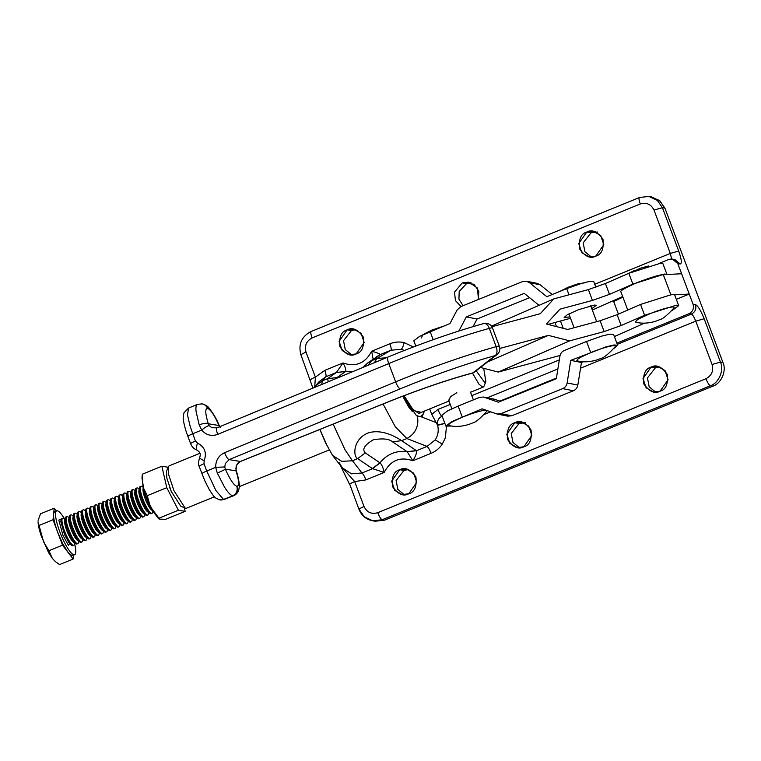 <?xml version="1.0" encoding="UTF-8"?>
<svg xmlns="http://www.w3.org/2000/svg" width="761" height="761" viewBox="0 0 761 761"><rect width="100%" height="100%" fill="white"/><g stroke="black" fill="none" stroke-linecap="round" stroke-linejoin="round"><path stroke-width="1.14" d="M415.791 346.065L413.803 340.776L419.711 336.295L449.998 323.501L457.095 310.003L460.786 306.635L522.455 281.608L526.431 281.237L529.428 282.645L546.817 296.704L566.688 288.638L582.003 283.244L590.022 281.313L593.723 281.56L595.863 287.258M552.191 294.526L540.139 284.776L537.142 283.358L526.422 281.228M539.054 305.342L524.243 293.375L466.331 316.88L458.854 331.016M473.038 326.621L477.042 319.002L466.331 316.88M477.042 319.002L529.58 297.684M613.804 348.576L617.647 345.218L613.956 344.98L605.927 346.902L570.74 360.372L567.126 382.954C566.603 385.637 565.119 387.53 562.674 388.624L501.014 413.642L497.038 414.022L482.074 408.838L451.787 421.632L445.879 426.112L451.482 426.008M507.749 416.153L511.725 415.772L573.385 390.754C575.83 389.651 577.314 387.768 577.837 385.085L581.452 362.493L583.249 361.77M570.74 360.372L581.452 362.493M445.879 426.112L441.808 415.278L447.715 410.797L458.132 406.07L479.468 397.404L483.444 397.023L498.407 402.208L556.32 378.712L559.934 356.119C560.457 353.437 561.941 351.553 564.396 350.46L586.541 341.47L590.612 352.305M500.567 401.332L494.155 399.154M484.329 414.393L490.626 411.844M617.647 345.218L613.575 334.383L609.884 334.136L601.856 336.067L586.541 341.47M660.662 263.192L628.814 273.285L605.404 283.52L588.377 289.599L592.448 300.433L609.475 294.355L632.886 284.119L664.733 274.027L666.988 274.502L662.917 263.667L660.662 263.192M678.698 305.656L674.627 294.821L672.372 294.345L640.524 304.438L617.114 314.674L600.087 320.752L604.158 331.587L621.185 325.508L644.596 315.273L676.443 305.18L678.698 305.656L671.64 310.878M591.811 308.69L596.234 305.351L594.722 305.028L578.398 309.727L567.287 314.75L564.139 317.413L570.027 316.928M644.5 323.149L614.403 336.571M604.158 331.587L569.637 340.861L498.255 372.072L560.077 355.463M592.448 300.433L559.991 309.156L546.408 323.986L567.63 329.475L600.087 320.752M622.669 296.514L592.315 310.041M570.531 318.26L548.006 324.405M491.482 326.146L553.856 298.873L588.377 289.599M553.856 298.873L540.272 313.703L491.882 326.716M499.834 348.433L548.424 335.382L569.637 340.861M498.255 372.072L480.467 367.477M487.487 362.017L548.424 335.382M476.186 370.797L484.624 382.393L485.841 381.565L483.701 368.314M472.448 373.09L478.992 384.172L482.598 387.121L484.044 386.141L485.841 381.565M456.838 392.705L450.388 396.785L448.847 400.762M168.305 466.788L166.516 471.363L166.83 478.041L171.254 491.444L180.699 506.122L185.189 508.139L173.946 490.674L168.685 474.731L168.305 466.788L169.085 465.865L199.905 453.29M214.45 496.79L186.388 508.243L185.189 508.139M613.661 301.489L622.907 297.161L613.661 301.489L618.398 314.112L613.661 301.489M339.301 462.688L342.06 467.596L332.595 455.43L341.727 461.356L352.448 460.766L361.97 472.99C363.254 474.122 364.586 476.424 365.936 479.896L384.172 472.448C383.183 467.787 381.794 464.591 380.024 462.859L372.338 468.538L380.024 462.859L365.309 452.9C361.817 449.409 364.481 445.042 373.299 439.791C382.754 438.184 389.156 438.859 392.495 441.808L407.221 451.758L416.495 450.731C416.819 453.042 415.592 456.381 412.823 460.757L407.221 451.758L416.495 450.731L407.154 451.72C396.253 450.322 387.187 454.022 379.977 462.812L372.338 468.538L357.68 458.626L365.309 452.9L357.68 458.626C352.771 456.362 353.094 438.983 368.039 433.009C382.45 428.281 397.794 438.117 401.646 440.676L416.315 450.588L407.154 451.72C396.253 450.322 387.187 454.022 379.977 462.812L365.309 452.9C361.817 449.409 364.481 445.042 373.299 439.791C382.754 438.184 389.156 438.859 392.495 441.808L401.646 440.676C397.794 438.117 382.45 428.281 368.039 433.009C353.094 438.983 352.771 456.362 357.68 458.626L352.448 460.766L345.094 449.913L333.147 424.124L345.094 449.913L352.448 460.766L357.68 458.626L372.557 468.671L384.172 472.448C390.612 460.262 400.162 456.372 412.823 460.757L407.221 451.758L392.495 441.808L401.646 440.676L406.869 438.545C415.601 433.599 419.111 426.027 417.399 415.829C419.111 426.027 415.601 433.599 406.869 438.545L395.282 426.721L383.068 404.005L395.282 426.721L406.869 438.545L427.083 446.412L406.869 438.545L401.646 440.676L416.495 450.731L427.083 446.412C428.376 447.535 429.699 449.837 431.059 453.309C435.692 451.387 439.439 448.324 442.293 444.12L435.216 439.877L427.083 446.412C428.376 447.535 429.699 449.837 431.059 453.309C435.692 451.387 439.439 448.324 442.293 444.12L435.216 439.877L427.083 446.412L416.495 450.731C416.819 453.042 415.592 456.381 412.823 460.757L431.059 453.309L412.823 460.757C400.162 456.372 390.612 460.262 384.172 472.448C383.183 467.787 381.794 464.591 380.024 462.859L372.557 468.671L384.172 472.448L365.936 479.896L354.664 481.58L340.757 465.913L354.664 481.58C350.802 483.216 349.194 484.215 349.86 484.567L359.021 509.423C361.599 515.692 366.193 519.497 372.795 520.809L364.3 516.824L359.249 509.547C358.564 509.204 360.162 508.215 364.053 506.56L354.664 481.58C350.802 483.216 349.194 484.215 349.86 484.567M375.982 357.118L380.338 354.54C379.463 353.665 376.571 352.571 371.663 351.24C365.223 363.425 355.672 367.325 343.011 362.94C345.342 367.135 346.226 369.97 345.665 371.454L352.448 371.758M362.93 367.42L368.153 362.597L371.587 360.714L367.953 365.347L371.587 360.714L376.819 358.583L390.926 350.222L380.338 354.54L368.143 362.597L380.243 354.616L371.587 360.714L376.819 358.583L374.402 362.674L376.819 358.583L386.341 357.727L376.819 358.583L390.926 350.222C391.477 349.442 391.135 347.292 389.889 343.801L371.663 351.24L373.09 359.116L371.663 351.24C365.223 363.425 355.672 367.325 343.011 362.94C345.342 367.135 346.226 369.97 345.665 371.454L336.999 377.57L345.646 371.482L336.267 372.567L345.665 371.454L336.4 372.481L343.011 362.94L324.776 370.379C326.022 373.832 326.374 375.972 325.813 376.8L322.388 380.795L315.492 385.856L314.198 387.596M368.143 362.597L363.206 367.306M315.473 385.875L322.388 380.795L325.813 376.8C326.374 375.972 326.022 373.832 324.776 370.379L315.406 377.123C311.544 378.769 309.936 379.768 310.602 380.11C309.936 379.768 311.544 378.769 315.406 377.123L306.017 352.143C304.343 345.76 306.369 341.023 312.096 337.941C306.369 341.023 304.343 345.76 306.017 352.143C302.146 353.789 300.547 354.778 301.204 355.13C300.547 354.778 302.146 353.789 306.017 352.143L315.406 377.123L314.721 386.835L315.406 377.123L324.776 370.379L343.011 362.94L336.4 372.481L325.813 376.8L336.4 372.481L327.62 378.664L322.388 380.795L321.646 384.505L322.388 380.795L327.62 378.664L328.267 381.765L327.62 378.664L336.999 377.57L336.695 378.284L336.999 377.57L327.62 378.664L336.267 372.567L345.646 371.482M437.689 424.847L437.632 425.323C438.888 430.536 438.079 435.387 435.216 439.877C438.079 435.387 438.888 430.536 437.632 425.323L436.196 422.621L437.632 425.323L444.881 423.449L437.689 424.847C437.033 420.938 438.431 418.103 441.894 416.315C438.431 418.103 437.033 420.938 437.689 424.847M446.441 426.483L445.385 437.737L442.293 444.12L445.385 437.737L446.441 426.483M389.889 343.801C394.531 341.927 399.287 341.527 404.139 342.593L413.375 346.978L404.139 342.593C403.263 346.207 402.284 348.452 401.18 349.318L404.433 350.431L401.18 349.318C402.284 348.452 403.263 346.207 404.139 342.593C399.287 341.527 394.531 341.927 389.889 343.801L371.663 351.24C376.571 352.571 379.463 353.665 380.338 354.54L390.926 350.222L401.18 349.318L390.926 350.222C391.477 349.442 391.135 347.292 389.889 343.801M404.291 494.707L397.841 489.418L396.11 480.543L403.977 470.46L399.687 469.756L391.668 481.18L394.75 490.388L402.112 494.555L408.724 493.794L416.733 482.369L413.651 473.161L406.298 468.995L399.687 469.756C393.894 471.325 391.496 476.928 392.495 486.555C398.032 494.327 403.444 496.743 408.724 493.794C414.517 492.224 416.914 486.621 415.915 476.995C410.369 469.223 404.966 466.807 399.687 469.756L403.977 470.46L408.41 469.547L403.977 470.46L396.11 480.543L397.841 489.418L404.291 494.707M523.53 422.555L519.097 423.468L511.23 433.551L512.962 442.426L519.411 447.715L512.962 442.426L511.23 433.551L519.097 423.468L514.807 422.764L506.788 434.189L509.87 443.397L517.233 447.563L523.844 446.802L531.853 435.378L528.771 426.17L521.418 422.003L514.807 422.764C509.014 424.334 506.617 429.936 507.616 439.563C513.152 447.335 518.564 449.751 523.844 446.802C529.637 445.223 532.034 439.63 531.035 430.003C525.49 422.231 520.086 419.815 514.807 422.764L519.097 423.468L525.708 422.707M463.078 305.703L458.931 299.121L459.206 291.463L466.531 283.606L462.231 282.902L454.526 292.11L455.42 300.595L461.071 306.521L455.42 300.595L454.526 292.11L462.231 282.902L466.531 283.606L470.964 282.692L466.531 283.606L459.206 291.463L458.931 299.121L463.078 305.703M351.715 354.854L345.266 349.565L343.534 340.69L351.411 330.597L347.111 329.894L339.102 341.328L342.184 350.536L349.537 354.693L356.148 353.941L364.167 342.507L361.085 333.308L353.722 329.142L347.111 329.894C341.318 331.473 338.921 337.075 339.92 346.702C345.465 354.474 350.869 356.88 356.148 353.941C361.941 352.362 364.338 346.759 363.339 337.142C357.803 329.37 352.391 326.954 347.111 329.894L351.411 330.597L355.844 329.684L351.411 330.597L343.534 340.69L345.266 349.565L351.715 354.854M412.424 411.653L408.819 407.192L402.712 396.215L408.819 407.192L412.424 411.653L406.384 402.997L402.93 396.129M423.858 411.311L423.106 414.203L420.5 416.514L436.196 422.621L431.763 414.403L436.196 422.621L420.5 416.514M429.708 408.923L431.763 414.403L437.965 409.447C439.335 412.938 440.648 415.23 441.894 416.315L442.36 416.752L441.894 416.315C440.648 415.23 439.335 412.938 437.965 409.447L431.763 414.403L429.708 408.923M319.924 429.451L327.401 446.355M650.103 196.671L659.359 200.409L664.905 208.095L722.95 362.512L720.448 362.103L712.058 364.5C713.732 370.883 711.706 375.62 705.98 378.702C707.625 382.802 709.071 385.161 710.317 385.77L382.108 519.744L384.609 520.153L712.819 386.179L710.317 385.77C718.755 383.192 724.329 370.179 720.448 362.103L712.058 364.5C713.732 370.883 711.706 375.62 705.98 378.702L377.77 512.676C371.558 514.474 366.992 512.429 364.053 506.56L354.664 481.58L365.936 479.896C364.586 476.424 363.254 474.122 361.97 472.99L372.557 468.671L361.97 472.99L351.458 473.827L342.06 467.596L351.458 473.827L361.97 472.99L352.448 460.766L341.737 461.356L332.595 455.439L325.451 442.674L319.848 429.48M478.46 299.463L477.451 288.038L468.843 282.15L462.231 282.902L473.913 284.224L478.783 291.111L478.46 299.463M595.483 231.867L591.05 232.78L583.183 242.864L584.914 251.739L591.364 257.028L584.914 251.739L583.183 242.864L591.05 232.78L586.76 232.076C580.966 233.646 578.569 239.249 579.568 248.876C585.104 256.647 590.517 259.063 595.796 256.115C601.59 254.535 603.987 248.942 602.988 239.315C597.442 231.544 592.039 229.128 586.76 232.076L578.74 243.501L581.823 252.709L589.185 256.876L595.796 256.115L603.806 244.69L600.724 235.482L593.371 231.315L586.76 232.076L591.05 232.78L597.661 232.019M651.035 367.154L655.335 367.858L659.758 366.945L655.335 367.858L647.459 377.941L649.19 386.816L655.64 392.105L649.19 386.816L647.459 377.941L655.335 367.858L651.035 367.154L643.016 378.578L646.108 387.787L653.461 391.953L660.072 391.192L668.082 379.768L665 370.559L657.647 366.393L651.035 367.154C645.242 368.724 642.845 374.326 643.844 383.953C649.38 391.725 654.793 394.131 660.072 391.192C665.865 389.613 668.263 384.02 667.264 374.393C661.728 366.621 656.315 364.205 651.035 367.154M325.813 376.8L319.087 381.661L325.813 376.8M312.914 388.12L300.976 355.007C298.084 344.41 301.47 336.571 311.125 331.482L311.335 331.463C310.421 331.72 310.669 333.879 312.096 337.941L640.296 203.967C638.879 199.905 638.631 197.746 639.544 197.489L648.857 196.424L657.352 200.409L662.403 207.686L664.905 208.095L722.95 362.512L720.448 362.103C724.329 370.179 718.755 383.192 710.317 385.77C709.071 385.161 707.625 382.802 705.98 378.702L377.77 512.676C379.416 516.786 380.861 519.135 382.108 519.744L384.609 520.153L712.819 386.179L710.317 385.77L382.108 519.744L372.795 520.809L375.297 521.218L384.609 520.153L374.051 520.971M359.249 509.547C358.564 509.204 360.162 508.215 364.053 506.56C366.992 512.429 371.558 514.474 377.77 512.676C379.416 516.786 380.861 519.135 382.108 519.744L372.795 520.809M311.125 331.482L639.544 197.489C638.631 197.746 638.879 199.905 640.296 203.967C646.508 202.179 651.083 204.214 654.013 210.084L670.308 253.432L671.63 259.006L670.308 253.432L594.741 284.281L670.308 253.432L654.013 210.084C651.083 204.214 646.508 202.179 640.296 203.967L312.096 337.941C310.669 333.879 310.421 331.72 311.335 331.463M712.058 364.5L695.763 321.161L580.548 368.191L695.763 321.161C694.118 317.052 692.672 314.702 691.426 314.093L617.323 344.343L691.426 314.093L689.009 313.694L616.867 343.144L689.009 313.694C692.824 311.639 694.175 308.49 693.062 304.229L695.478 304.628C696.591 308.88 695.24 312.039 691.426 314.093L689.009 313.694C692.824 311.639 694.175 308.49 693.062 304.229L695.478 304.628C696.591 308.88 695.24 312.039 691.426 314.093C692.672 314.702 694.118 317.052 695.763 321.161L704.153 318.754C700.852 310.555 697.961 305.846 695.478 304.628C697.961 305.846 700.852 310.555 704.153 318.754L695.763 321.161L712.058 364.5M556.434 378.036L499.91 401.104L556.434 378.036M722.95 362.512C726.841 370.588 721.266 383.601 712.819 386.179C721.266 383.601 726.841 370.588 722.95 362.512M556.491 326.593L554.959 322.531L556.491 326.593M559.335 359.905L471.791 395.634L559.335 359.905M450.227 404.443L437.965 409.447L450.227 404.443M651.359 196.833L659.854 200.818L664.905 208.095L662.403 207.686L654.013 210.084L662.403 207.686L657.352 200.409L648.857 196.424L651.359 196.833M487.278 397.794L557.88 368.971L487.278 397.794M720.448 362.103L704.153 318.754L720.448 362.103M670.308 253.432L678.698 251.035L662.403 207.686L678.698 251.035L670.308 253.432M674.788 259.482L680.201 263.991C682.037 263.487 681.533 259.168 678.698 251.035C681.533 259.168 682.037 263.487 680.201 263.991L677.785 263.591L693.062 304.229L689.247 294.069L674.627 294.821L689.247 294.069L681.609 273.751L663.316 274.692L670.955 295.011L663.316 274.692C660.063 274.54 651.102 277.27 636.434 282.873C623.639 288.647 618.579 291.739 621.242 292.129C618.579 291.739 623.639 288.647 636.434 282.873C651.102 277.27 660.063 274.54 663.316 274.692L681.609 273.751L677.785 263.591L672.372 259.092L674.788 259.482L680.201 263.991L677.785 263.591C675.835 259.682 672.791 258.321 668.643 259.511L672.372 259.092M659.302 263.325L668.643 259.511L659.302 263.325M563.254 328.343L560.515 321.047L563.254 328.343M676.329 299.339L689.247 294.069L676.329 299.339M486.869 411.216C480.039 418.769 475.111 422.726 472.096 423.097C470.403 424.067 459.368 428.253 448.904 425.475A20.614 2.616 -20.6 0 1 448.448 425.199L449.409 423.763A20.614 2.616 -20.6 0 1 453.156 421.442L462.659 417.066A20.614 2.616 159.4 0 1 466.398 415.601A20.614 2.616 159.4 0 1 470.184 414.222A20.614 2.616 159.4 0 1 473.875 412.985A20.614 2.616 159.4 0 1 480.419 411.111A20.614 2.616 159.4 0 1 483.016 410.55A20.614 2.616 159.4 0 1 485.023 410.274A20.614 2.616 159.4 0 1 486.117 410.255M486.888 411.187A20.614 2.616 159.4 0 0 487.002 410.598A20.614 2.616 159.4 0 0 486.973 410.56M673.951 307.948C667.121 315.501 662.194 319.468 659.178 319.829C657.485 320.8 646.45 324.995 635.987 322.217A20.614 2.616 -20.6 0 1 635.53 321.941L636.491 320.505A20.614 2.616 -20.6 0 1 640.239 318.174L649.742 313.808A20.614 2.616 159.4 0 1 653.48 312.343A20.614 2.616 159.4 0 1 657.266 310.964A20.614 2.616 159.4 0 1 660.957 309.717A20.614 2.616 159.4 0 1 667.492 307.853A20.614 2.616 159.4 0 1 670.089 307.292A20.614 2.616 159.4 0 1 672.106 307.006A20.614 2.616 159.4 0 1 674.075 307.33A20.614 2.616 159.4 0 1 673.97 307.92M615.278 346.616C608.448 354.169 603.53 358.127 600.515 358.498C598.812 359.468 587.777 363.653 577.314 360.876A20.614 2.616 -20.6 0 1 576.867 360.6L577.827 359.173A20.614 2.616 -20.6 0 1 581.575 356.842L591.078 352.476A20.614 2.616 159.4 0 1 594.817 351.002A20.614 2.616 159.4 0 1 598.603 349.622A20.614 2.616 159.4 0 1 602.293 348.386A20.614 2.616 159.4 0 1 608.829 346.512A20.614 2.616 159.4 0 1 611.425 345.951A20.614 2.616 159.4 0 1 613.433 345.675A20.614 2.616 159.4 0 1 615.411 345.998A20.614 2.616 159.4 0 1 615.297 346.588M424.476 411.054L422.032 416.847L416.552 415.82L402.826 396.167M404.072 395.691L413.661 410.607L421.28 412.367L419.035 413.556L411.777 408.562L404.072 395.691M217.722 434.379A7.296 1.817 67.5 0 1 216.514 429.651A7.296 1.817 67.5 0 1 216.961 427.834L211.881 427.739L209.256 425.656L208.305 423.763A7.296 2.321 162 0 0 199.211 424.914L201.694 430.06C206.107 435.111 211.453 436.557 217.722 434.379L388.766 363.587A129.475 16.438 -20.6 0 1 392.99 361.856A129.475 16.438 -20.6 0 1 489.323 328.381A7.296 0.923 -20.6 0 1 492.139 327.858A7.296 0.923 -20.6 0 1 492.51 328.001L499.387 346.284A7.296 0.923 159.4 0 0 499.016 346.141A7.296 0.923 159.4 0 0 496.191 346.674A7.296 4.138 74.5 0 1 495.097 355.625A7.296 6.697 52.2 0 0 497.028 354.607A7.296 7.296 0 0 0 499.387 346.284M202.122 403.882A7.296 7.068 99.3 0 1 202.207 403.891C205.537 404.89 207.782 406.241 208.942 407.953C213.679 414.089 217.066 419.891 219.111 425.351A7.296 0.504 156.9 0 1 219.111 425.351A7.296 0.504 156.9 0 1 218.997 425.513L220.186 427.444M216.961 427.834L392.02 355.387C424.448 342.241 455.021 331.615 483.73 323.539A7.296 4.138 74.5 0 1 489.323 328.381L496.191 346.674A129.475 16.438 159.4 0 0 399.867 380.139A129.475 16.438 159.4 0 0 395.644 381.87A7.296 1.817 67.5 0 0 398.041 386.721A7.296 1.817 67.5 0 0 400.219 388.842A122.179 15.515 -20.6 0 1 404.196 387.206A122.179 15.515 -20.6 0 1 495.097 355.625L472.876 372.88A7.296 4.414 75 0 1 472.22 373.156A7.296 7.296 0 0 0 474.807 371.872A7.296 6.697 -127.8 0 1 472.876 372.88A111.239 14.126 159.4 0 0 390.108 401.104A14.592 1.855 159.4 0 0 390.022 401.133L240.333 461.461L236.329 465.342L236.053 470.897C239.106 480.876 239.392 486.003 236.899 486.289A7.296 7.068 99.3 0 1 232.847 495.753L223.544 499.425L215.915 490.569L206.735 471.021L204.005 463.744L204.148 460.776C206.973 452.795 204.757 446.907 197.508 443.111A7.296 1.969 110.8 0 0 196.947 450.122A7.296 1.969 110.8 0 0 196.994 450.141M388.005 357.042A7.296 1.817 67.5 0 0 387.568 358.85A7.296 1.817 67.5 0 0 388.766 363.587L395.644 381.87L224.6 452.671C218.597 455.573 215.629 460.453 215.696 467.311L217.285 473L224.466 487.03C227.862 492.405 230.602 495.306 232.685 495.725A7.296 7.068 -80.7 0 0 236.728 486.26C233.694 485.071 229.898 479.363 225.361 469.137L224.78 466.969L225.342 463.535L229.166 459.634L400.219 388.842M224.6 452.671A7.296 1.817 67.5 0 0 226.987 457.513A7.296 1.817 67.5 0 0 229.166 459.634L240.333 461.461A7.296 1.322 68 0 0 240.514 461.461L390.203 401.133A7.296 1.322 -112 0 1 390.022 401.133M197.508 443.111L195.463 441.038L192.733 433.76L190.012 425.78L187.51 415.002L188.509 408.086L197.422 404.386C196.1 405.014 195.644 407.373 196.062 411.463L199.211 424.914M199.629 457.761A7.296 0.732 25.9 0 0 199.62 457.78A7.296 0.732 25.9 0 0 204.148 460.776M219.016 499.663A7.296 7.115 -76.3 0 0 219.377 499.758A7.296 7.115 -76.3 0 0 219.396 499.768A7.296 7.115 -76.3 0 0 223.667 499.454L219.377 499.758M197.508 404.357L202.093 403.882M235.71 468.757A7.296 0.485 -3.4 0 1 235.939 468.862A7.296 0.485 -3.4 0 1 235.929 468.881C236.167 465.028 237.689 462.564 240.514 461.461M217.285 473A7.296 0.504 -23.1 0 0 225.361 469.137L236.053 470.897A7.296 2.321 -18 0 1 236.395 471.325L235.929 468.862M223.82 499.397L233.722 495.658M201.95 473.808A7.296 0.923 -20.6 0 1 201.941 473.78A7.296 0.923 -20.6 0 1 206.735 471.021L215.696 467.311L224.78 466.969M209.256 425.656A7.296 1.427 142.2 0 0 201.694 430.06L192.733 433.76A7.296 0.923 159.4 0 0 187.938 436.529C187.187 434.521 184.809 428.291 183.544 421.052C182.954 419.397 183.106 416.638 183.991 412.785L188.538 408.077M38.05 521.789C38.183 525.29 39.249 529.998 41.246 535.934L48.485 552.429L52.328 558.431L55.401 561.608L52.328 558.431L48.923 550.717L43.605 541.965L38.05 521.789M48.923 550.717L62.516 545.171L73.151 559.031L59.567 564.576L55.401 561.608M38.098 520.324L40.58 513.77L54.174 508.224L53.023 519.763L62.516 545.171M56.324 511.021L54.174 508.224M73.151 559.031L73.532 555.197M39.429 525.309L53.023 519.763M74.492 543.297A23.705 5.07 -112.2 0 1 75.491 548.196A23.705 5.07 -112.2 0 1 75.748 550.974A23.705 5.07 -112.2 0 1 75.624 553.066A23.705 5.07 -112.2 0 1 74.597 554.769L71.876 555.625L67.834 552.096L62.668 543.62L57.769 532.462A23.705 5.07 -112.2 0 1 53.593 513.989L53.812 512.857L55.448 511.62M74.597 554.769A23.705 5.07 -112.2 0 1 74.226 554.845A23.705 5.07 -112.2 0 1 73.018 554.484A23.705 5.07 -112.2 0 1 71.524 553.276A23.705 5.07 -112.2 0 1 69.812 551.287A23.705 5.07 -112.2 0 1 67.938 548.595A23.705 5.07 -112.2 0 1 65.969 545.295A23.705 5.07 -112.2 0 1 63.991 541.509A23.705 5.07 -112.2 0 1 60.3 533.1A23.705 5.07 -112.2 0 1 58.721 528.8A23.705 5.07 -112.2 0 1 57.417 524.643A23.705 5.07 -112.2 0 1 55.791 517.442A23.705 5.07 -112.2 0 1 55.534 514.655A23.705 5.07 -112.2 0 1 55.667 512.572A23.705 5.07 -112.2 0 1 56.685 510.869A23.705 5.07 -112.2 0 1 57.056 510.783A23.705 5.07 -112.2 0 1 58.264 511.154A23.705 5.07 -112.2 0 1 59.758 512.353A23.705 5.07 -112.2 0 1 61.47 514.341A23.705 5.07 -112.2 0 1 63.353 517.042A23.705 5.07 -112.2 0 1 64.628 519.135M61.318 518.935L58.797 520.067L62.973 535.325L68.461 545.323L69.527 543.649L72.257 545.827M74.568 542.897L74.312 544.248A14.592 3.12 -112.2 0 1 73.684 545.295A14.592 3.12 -112.2 0 1 70.735 543.154A14.592 3.12 -112.2 0 1 62.497 524.396A14.592 3.12 -112.2 0 1 62.659 518.279A14.592 3.12 -112.2 0 1 63.838 518.583L64.961 519.373M78.687 541.214L78.431 542.564A14.592 3.12 -112.2 0 1 77.803 543.611L76.871 543.991A14.592 3.12 -112.2 0 1 75.691 543.677L73.351 542.051A12.071 2.578 -112.2 0 1 65.075 525.023A12.071 2.578 -112.2 0 1 64.685 520.828L65.218 518.022A14.592 3.12 -112.2 0 1 65.846 516.976L66.778 516.595A14.592 3.12 -112.2 0 1 67.957 516.9L69.089 517.689M75.691 543.677A14.592 3.12 -112.2 0 1 73.922 541.851A14.592 3.12 -112.2 0 1 65.693 523.092A14.592 3.12 -112.2 0 1 65.218 518.022M77.803 543.611A14.592 3.12 -112.2 0 1 74.863 541.471A14.592 3.12 -112.2 0 1 66.626 522.712A14.592 3.12 -112.2 0 1 66.778 516.595M82.816 539.53L82.559 540.881A14.592 3.12 -112.2 0 1 81.931 541.927L80.999 542.308A14.592 3.12 -112.2 0 1 79.819 541.994L77.47 540.367A12.071 2.578 -112.2 0 1 69.194 523.34A12.071 2.578 -112.2 0 1 68.804 519.145L69.346 516.338A14.592 3.12 -112.2 0 1 69.974 515.292L70.906 514.912A14.592 3.12 -112.2 0 1 72.086 515.216L73.208 516.006M79.819 541.994A14.592 3.12 -112.2 0 1 78.05 540.167A14.592 3.12 -112.2 0 1 69.812 521.409A14.592 3.12 -112.2 0 1 69.346 516.338M81.931 541.927A14.592 3.12 -112.2 0 1 78.982 539.787A14.592 3.12 -112.2 0 1 70.744 521.028A14.592 3.12 -112.2 0 1 70.906 514.912M86.935 537.846L86.678 539.197A14.592 3.12 -112.2 0 1 86.05 540.243L85.118 540.624A14.592 3.12 -112.2 0 1 83.938 540.32L81.598 538.683A12.071 2.578 -112.2 0 1 73.322 521.656A12.071 2.578 -112.2 0 1 72.932 517.461L73.465 514.655A14.592 3.12 -112.2 0 1 74.093 513.608L75.025 513.228A14.592 3.12 -112.2 0 1 76.205 513.542L77.337 514.322M83.938 540.32A14.592 3.12 -112.2 0 1 82.169 538.484A14.592 3.12 -112.2 0 1 73.931 519.725A14.592 3.12 -112.2 0 1 73.465 514.655M86.05 540.243A14.592 3.12 -112.2 0 1 83.101 538.103A14.592 3.12 -112.2 0 1 74.873 519.344A14.592 3.12 -112.2 0 1 75.025 513.228M91.063 536.163L90.806 537.513A14.592 3.12 -112.2 0 1 90.178 538.56L89.246 538.94A14.592 3.12 -112.2 0 1 88.067 538.636L85.717 537.009A12.071 2.578 -112.2 0 1 77.441 519.972A12.071 2.578 -112.2 0 1 77.051 515.777L77.593 512.971A14.592 3.12 -112.2 0 1 78.212 511.925L79.154 511.544A14.592 3.12 -112.2 0 1 80.333 511.858L81.456 512.638M88.067 538.636A14.592 3.12 -112.2 0 1 86.297 536.8A14.592 3.12 -112.2 0 1 78.06 518.051A14.592 3.12 -112.2 0 1 77.593 512.971M90.178 538.56A14.592 3.12 -112.2 0 1 87.23 536.419A14.592 3.12 -112.2 0 1 78.992 517.661A14.592 3.12 -112.2 0 1 79.154 511.544M95.182 534.479L94.925 535.83A14.592 3.12 -112.2 0 1 94.297 536.876L93.365 537.256A14.592 3.12 -112.2 0 1 92.186 536.952L89.846 535.325A12.071 2.578 -112.2 0 1 81.57 518.289A12.071 2.578 -112.2 0 1 81.18 514.094L81.712 511.287A14.592 3.12 -112.2 0 1 82.34 510.241L83.272 509.86A14.592 3.12 -112.2 0 1 84.452 510.174L85.574 510.954M92.186 536.952A14.592 3.12 -112.2 0 1 90.416 535.116A14.592 3.12 -112.2 0 1 82.178 516.367A14.592 3.12 -112.2 0 1 81.712 511.287M94.297 536.876A14.592 3.12 -112.2 0 1 91.349 534.736A14.592 3.12 -112.2 0 1 83.111 515.987A14.592 3.12 -112.2 0 1 83.272 509.86M99.311 532.805L99.054 534.146A14.592 3.12 -112.2 0 1 98.426 535.192L97.494 535.573A14.592 3.12 -112.2 0 1 96.314 535.268L93.964 533.642A12.071 2.578 -112.2 0 1 85.689 516.605A12.071 2.578 -112.2 0 1 85.299 512.41L85.831 509.604A14.592 3.12 -112.2 0 1 86.459 508.557L87.391 508.177A14.592 3.12 -112.2 0 1 88.571 508.491L89.703 509.271M96.314 535.268A14.592 3.12 -112.2 0 1 94.545 533.432A14.592 3.12 -112.2 0 1 86.307 514.683A14.592 3.12 -112.2 0 1 85.831 509.604M98.426 535.192A14.592 3.12 -112.2 0 1 95.477 533.052A14.592 3.12 -112.2 0 1 87.239 514.303A14.592 3.12 -112.2 0 1 87.391 508.177M103.429 531.121L103.173 532.462A14.592 3.12 -112.2 0 1 102.545 533.509L101.613 533.889A14.592 3.12 -112.2 0 1 100.433 533.585L98.093 531.958A12.071 2.578 -112.2 0 1 89.817 514.921A12.071 2.578 -112.2 0 1 89.427 510.726L89.96 507.92A14.592 3.12 -112.2 0 1 90.588 506.874L91.52 506.493A14.592 3.12 -112.2 0 1 92.699 506.807L93.822 507.587M100.433 533.585A14.592 3.12 -112.2 0 1 98.664 531.749A14.592 3.12 -112.2 0 1 90.426 513A14.592 3.12 -112.2 0 1 89.96 507.92M102.545 533.509A14.592 3.12 -112.2 0 1 99.596 531.368A14.592 3.12 -112.2 0 1 91.358 512.619A14.592 3.12 -112.2 0 1 91.52 506.493M107.548 529.437L107.291 530.778A14.592 3.12 -112.2 0 1 106.673 531.825L105.731 532.205A14.592 3.12 -112.2 0 1 104.552 531.901L102.212 530.274A12.071 2.578 -112.2 0 1 93.936 513.237A12.071 2.578 -112.2 0 1 93.546 509.042L94.079 506.236A14.592 3.12 -112.2 0 1 94.706 505.19L95.639 504.809A14.592 3.12 -112.2 0 1 96.818 505.123L97.95 505.903M104.552 531.901A14.592 3.12 -112.2 0 1 102.792 530.065A14.592 3.12 -112.2 0 1 94.554 511.316A14.592 3.12 -112.2 0 1 94.079 506.236M106.673 531.825A14.592 3.12 -112.2 0 1 103.724 529.685A14.592 3.12 -112.2 0 1 95.486 510.935A14.592 3.12 -112.2 0 1 95.639 504.809M111.677 527.754L111.42 529.095A14.592 3.12 -112.2 0 1 110.792 530.141L109.86 530.522A14.592 3.12 -112.2 0 1 108.68 530.217L106.34 528.591A12.071 2.578 -112.2 0 1 98.055 511.554A12.071 2.578 -112.2 0 1 97.674 507.359L98.207 504.553A14.592 3.12 -112.2 0 1 98.835 503.516L99.767 503.126A14.592 3.12 -112.2 0 1 100.947 503.44L102.069 504.22M108.68 530.217A14.592 3.12 -112.2 0 1 106.911 528.391A14.592 3.12 -112.2 0 1 98.673 509.632A14.592 3.12 -112.2 0 1 98.207 504.553M110.792 530.141A14.592 3.12 -112.2 0 1 107.843 528.001A14.592 3.12 -112.2 0 1 99.605 509.252A14.592 3.12 -112.2 0 1 99.767 503.126M115.796 526.07L115.539 527.411A14.592 3.12 -112.2 0 1 114.911 528.457L113.979 528.838A14.592 3.12 -112.2 0 1 112.799 528.534L110.459 526.907A12.071 2.578 -112.2 0 1 102.183 509.87A12.071 2.578 -112.2 0 1 101.793 505.675L102.326 502.878A14.592 3.12 -112.2 0 1 102.954 501.832L103.886 501.451A14.592 3.12 -112.2 0 1 105.066 501.756L106.198 502.536M112.799 528.534A14.592 3.12 -112.2 0 1 111.039 526.707A14.592 3.12 -112.2 0 1 102.802 507.948A14.592 3.12 -112.2 0 1 102.326 502.878M114.911 528.457A14.592 3.12 -112.2 0 1 111.972 526.327A14.592 3.12 -112.2 0 1 103.734 507.568A14.592 3.12 -112.2 0 1 103.886 501.451M119.924 524.386L119.667 525.727A14.592 3.12 -112.2 0 1 119.039 526.774L118.107 527.154A14.592 3.12 -112.2 0 1 116.928 526.85L114.588 525.223A12.071 2.578 -112.2 0 1 106.302 508.186A12.071 2.578 -112.2 0 1 105.912 503.991L106.454 501.195A14.592 3.12 -112.2 0 1 107.082 500.148L108.014 499.768A14.592 3.12 -112.2 0 1 109.194 500.072L110.316 500.852M116.928 526.85A14.592 3.12 -112.2 0 1 115.158 525.023A14.592 3.12 -112.2 0 1 106.921 506.265A14.592 3.12 -112.2 0 1 106.454 501.195M119.039 526.774A14.592 3.12 -112.2 0 1 116.091 524.643A14.592 3.12 -112.2 0 1 107.853 505.884A14.592 3.12 -112.2 0 1 108.014 499.768M124.043 522.702L123.786 524.053A14.592 3.12 -112.2 0 1 123.158 525.09L122.226 525.48A14.592 3.12 -112.2 0 1 121.047 525.166L118.706 523.539A12.071 2.578 -112.2 0 1 110.431 506.512A12.071 2.578 -112.2 0 1 110.041 502.308L110.573 499.511A14.592 3.12 -112.2 0 1 111.201 498.465L112.133 498.084A14.592 3.12 -112.2 0 1 113.313 498.388L114.445 499.168M121.047 525.166A14.592 3.12 -112.2 0 1 119.277 523.34A14.592 3.12 -112.2 0 1 111.049 504.581A14.592 3.12 -112.2 0 1 110.573 499.511M123.158 525.09A14.592 3.12 -112.2 0 1 120.219 522.959A14.592 3.12 -112.2 0 1 111.981 504.201A14.592 3.12 -112.2 0 1 112.133 498.084M128.171 521.019L127.915 522.369A14.592 3.12 -112.2 0 1 127.287 523.416L126.355 523.796A14.592 3.12 -112.2 0 1 125.175 523.482L122.825 521.856A12.071 2.578 -112.2 0 1 114.55 504.828A12.071 2.578 -112.2 0 1 114.16 500.624L114.702 497.827A14.592 3.12 -112.2 0 1 115.32 496.781L116.262 496.4A14.592 3.12 -112.2 0 1 117.441 496.705L118.564 497.485M125.175 523.482A14.592 3.12 -112.2 0 1 123.406 521.656A14.592 3.12 -112.2 0 1 115.168 502.897A14.592 3.12 -112.2 0 1 114.702 497.827M127.287 523.416A14.592 3.12 -112.2 0 1 124.338 521.275A14.592 3.12 -112.2 0 1 116.1 502.517A14.592 3.12 -112.2 0 1 116.262 496.4M132.29 519.335L132.034 520.686A14.592 3.12 -112.2 0 1 131.406 521.732L130.473 522.113A14.592 3.12 -112.2 0 1 129.294 521.799L126.954 520.172A12.071 2.578 -112.2 0 1 118.678 503.145A12.071 2.578 -112.2 0 1 118.288 498.94L118.821 496.143A14.592 3.12 -112.2 0 1 119.448 495.097L120.381 494.717A14.592 3.12 -112.2 0 1 121.56 495.021L122.683 495.801M129.294 521.799A14.592 3.12 -112.2 0 1 127.525 519.972A14.592 3.12 -112.2 0 1 119.287 501.214A14.592 3.12 -112.2 0 1 118.821 496.143M131.406 521.732A14.592 3.12 -112.2 0 1 128.457 519.592A14.592 3.12 -112.2 0 1 120.228 500.833A14.592 3.12 -112.2 0 1 120.381 494.717M136.419 517.651L136.162 519.002A14.592 3.12 -112.2 0 1 135.534 520.048L134.602 520.429A14.592 3.12 -112.2 0 1 133.422 520.115L131.073 518.488A12.071 2.578 -112.2 0 1 122.797 501.461A12.071 2.578 -112.2 0 1 122.407 497.256L122.949 494.46A14.592 3.12 -112.2 0 1 123.567 493.413L124.509 493.033A14.592 3.12 -112.2 0 1 125.689 493.337L126.811 494.127M133.422 520.115A14.592 3.12 -112.2 0 1 131.653 518.289A14.592 3.12 -112.2 0 1 123.415 499.53A14.592 3.12 -112.2 0 1 122.949 494.46M135.534 520.048A14.592 3.12 -112.2 0 1 132.585 517.908A14.592 3.12 -112.2 0 1 124.347 499.149A14.592 3.12 -112.2 0 1 124.509 493.033M140.538 515.968L140.281 517.318A14.592 3.12 -112.2 0 1 139.653 518.365L138.721 518.745A14.592 3.12 -112.2 0 1 137.541 518.431L135.201 516.805A12.071 2.578 -112.2 0 1 126.925 499.777A12.071 2.578 -112.2 0 1 126.535 495.573L127.068 492.776A14.592 3.12 -112.2 0 1 127.696 491.73L128.628 491.349A14.592 3.12 -112.2 0 1 129.808 491.654L130.93 492.443M137.541 518.431A14.592 3.12 -112.2 0 1 135.772 516.605A14.592 3.12 -112.2 0 1 127.534 497.846A14.592 3.12 -112.2 0 1 127.068 492.776M139.653 518.365A14.592 3.12 -112.2 0 1 136.704 516.224A14.592 3.12 -112.2 0 1 128.466 497.466A14.592 3.12 -112.2 0 1 128.628 491.349M144.666 514.284L144.409 515.635A14.592 3.12 -112.2 0 1 143.781 516.681L142.849 517.061A14.592 3.12 -112.2 0 1 141.67 516.748L139.32 515.121A12.071 2.578 -112.2 0 1 131.044 498.094A12.071 2.578 -112.2 0 1 130.654 493.899L131.187 491.092A14.592 3.12 -112.2 0 1 131.815 490.046L132.747 489.665A14.592 3.12 -112.2 0 1 133.926 489.97L135.058 490.759M141.67 516.748A14.592 3.12 -112.2 0 1 139.9 514.921A14.592 3.12 -112.2 0 1 131.663 496.162A14.592 3.12 -112.2 0 1 131.187 491.092M143.781 516.681A14.592 3.12 -112.2 0 1 140.833 514.541A14.592 3.12 -112.2 0 1 132.595 495.782A14.592 3.12 -112.2 0 1 132.747 489.665M148.785 512.6L148.528 513.951A14.592 3.12 -112.2 0 1 147.9 514.997L146.968 515.378A14.592 3.12 -112.2 0 1 145.789 515.064L143.449 513.437A12.071 2.578 -112.2 0 1 135.163 496.41A12.071 2.578 -112.2 0 1 134.783 492.215L135.315 489.409A14.592 3.12 -112.2 0 1 135.943 488.362L136.875 487.982A14.592 3.12 -112.2 0 1 138.055 488.286L139.177 489.076M145.789 515.064A14.592 3.12 -112.2 0 1 144.019 513.237A14.592 3.12 -112.2 0 1 135.781 494.479A14.592 3.12 -112.2 0 1 135.315 489.409M147.9 514.997A14.592 3.12 -112.2 0 1 144.951 512.857A14.592 3.12 -112.2 0 1 136.714 494.098A14.592 3.12 -112.2 0 1 136.875 487.982M143.306 487.401L143.03 488.847A12.071 2.578 -112.2 0 0 143.41 493.042A12.071 2.578 -112.2 0 0 151.696 510.079L152.904 510.916L152.647 512.267A14.592 3.12 -112.2 0 1 152.029 513.314L151.087 513.694A14.592 3.12 -112.2 0 1 149.907 513.39L147.567 511.753A12.071 2.578 -112.2 0 1 139.292 494.726A12.071 2.578 -112.2 0 1 138.902 490.531L139.434 487.725A14.592 3.12 -112.2 0 1 140.062 486.679L140.994 486.298A14.592 3.12 -112.2 0 1 142.174 486.612L143.296 487.382M149.907 513.39A14.592 3.12 -112.2 0 1 148.148 511.554A14.592 3.12 -112.2 0 1 139.91 492.795A14.592 3.12 -112.2 0 1 139.434 487.725M152.029 513.314A14.592 3.12 -112.2 0 1 149.08 511.173A14.592 3.12 -112.2 0 1 140.842 492.415A14.592 3.12 -112.2 0 1 140.994 486.298M152.428 510.079A14.592 3.12 -112.2 0 1 152.267 509.87A14.592 3.12 -112.2 0 1 144.029 491.111A14.592 3.12 -112.2 0 1 143.553 488.334M141.993 478.003L143.648 488.381L147.263 495.658L149.822 504.8L153.798 512.429L158.573 518.574L159.22 519.126L158.897 518.222L178.416 510.25L166.783 487.687L161.874 466.227L142.345 474.198L142.887 485.708A23.705 5.07 67.8 0 0 143.525 488.239A23.705 5.07 67.8 0 0 149.86 505.085A23.705 5.07 67.8 0 0 151.163 507.72L158.897 518.222M178.416 510.25L185.142 511.344L165.613 519.316L159.22 519.126M142.345 474.246L141.993 477.956M147.263 495.658L166.783 487.687M184.314 507.749L185.142 511.344M161.874 466.227L168.124 467.254M171.786 492.662L169.57 487.221M540.139 284.776L529.428 282.645M459.225 330.379L460.224 330.578M433.18 339.701L430.127 331.568M566.688 288.638L569 294.802M573.385 390.754L562.674 388.624M501.014 413.642L511.725 415.772M567.126 382.954L577.837 385.085M495.088 399.411L484.377 397.28M462.203 416.904L458.132 406.07M632.886 284.119L628.814 273.285M617.114 314.674L621.185 325.508M644.596 315.273L640.524 304.438M605.404 283.52L609.475 294.355M431.62 330.959L431.744 330.122L442.969 326.355M634.959 270.735L640.391 268.224L648.41 265.998M568.182 288.038L568.305 287.201L577.675 283.92L584.477 282.854M207.458 408.372L207.629 408.4C210.664 409.589 214.459 415.297 218.997 425.513L208.305 423.763C205.251 413.784 204.966 408.657 207.458 408.372A7.296 7.068 -80.7 0 0 201.151 403.777M202.483 403.948L202.207 403.901A7.296 7.068 99.3 0 1 207.629 408.4M195.463 441.038A7.296 0.923 159.4 0 0 190.669 443.796A7.296 0.923 159.4 0 0 190.678 443.825C191.81 446.755 193.903 448.866 196.947 450.122C199.81 452.12 201.094 453.442 199.62 457.78C198.345 461.841 198.212 464.752 199.211 466.512A7.296 0.923 -20.6 0 1 204.005 463.744M61.479 518.85L60.747 521.361L64.504 534.498L69.527 543.649M497.047 414.022L507.758 416.153M483.435 397.023L494.146 399.154M239.268 486.66L329.104 449.989M418.445 413.518L448.961 401.066M483.264 387.064L470.288 392.353M315.606 385.722L319.087 381.661M340.367 465.428L349.622 484.424M639.335 197.508L648.857 196.424M620.9 291.824L627.749 310.022M451.853 408.771L448.581 400.048M473.39 399.877L470.46 392.077M431.744 330.122L422.85 334.678L421.366 337.941M635.121 270.203L627.597 273.817M574.089 327.734L568.886 313.893M596.681 321.665L590.698 305.741M568.305 287.192L559.877 291.406M190.669 443.796L187.938 436.529M219.396 499.768C213.898 497.209 214.944 498.036 209.294 489.656L204.671 480.467L199.201 466.512M492.51 328.001A7.296 7.296 0 0 0 483.73 323.539M472.22 373.156C447.202 379.958 419.891 389.271 390.288 401.095M224.39 499.425L233.656 495.687C236.947 494.308 238.811 491.435 239.249 487.059C239.829 484.519 237.822 475.149 236.386 471.325M497.028 354.607L474.807 371.872M219.111 425.351L219.786 426.664M54.706 511.677L56.685 510.869M61.451 518.774L62.659 518.279M72.476 545.789L73.684 545.295"/></g></svg>
